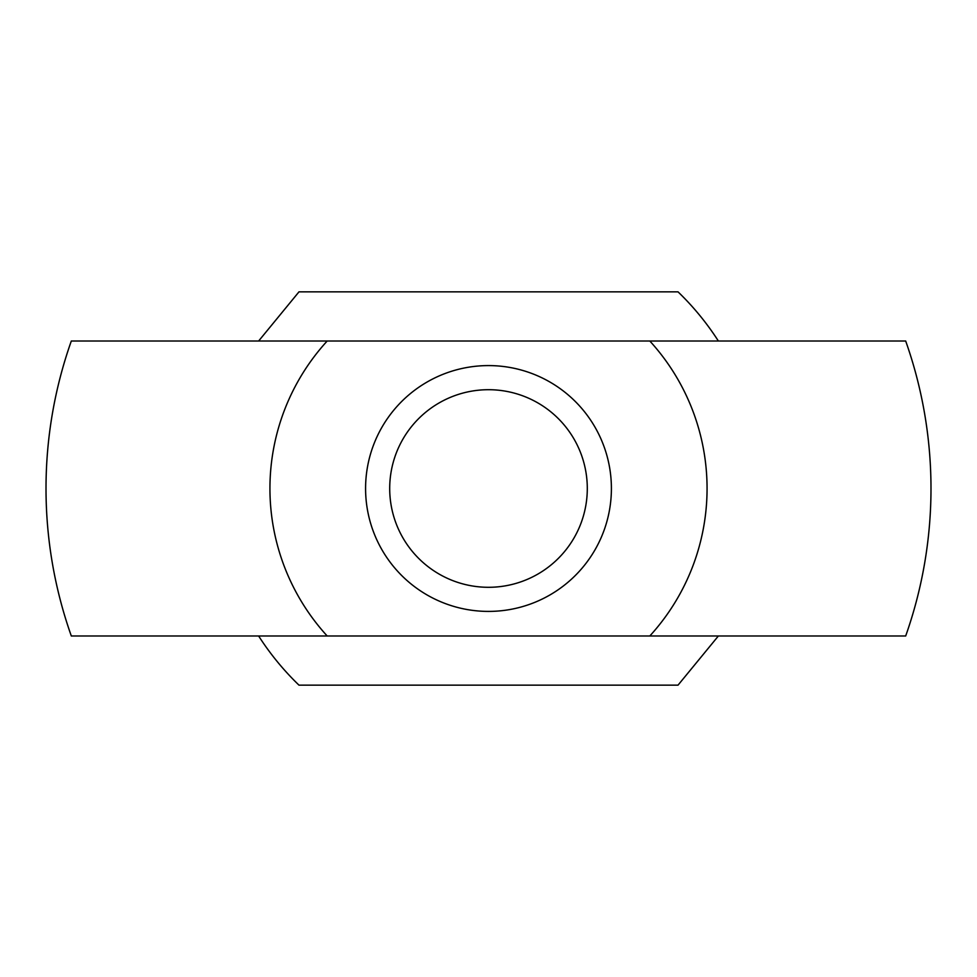 <?xml version="1.0" encoding="UTF-8"?>
<svg xmlns="http://www.w3.org/2000/svg" width="977" height="977" viewBox="0 0 977 977"><rect width="100%" height="100%" fill="white"/><g stroke="black" fill="none" stroke-linecap="round" stroke-linejoin="round"><path stroke-width="1.47" d="M71.321 341.01L905.679 341.01M327.197 341.01A218.579 218.579 0 0 0 327.197 635.99L649.803 635.99A218.579 218.579 0 0 0 649.803 341.01M365.581 488.5A122.919 122.919 0 0 0 549.953 594.944A122.919 122.919 0 0 0 549.953 382.056A122.919 122.919 0 0 0 365.581 488.5M389.701 488.5A98.799 98.799 0 0 0 537.9 574.061A98.799 98.799 0 0 0 537.9 402.939A98.799 98.799 0 0 0 389.701 488.5M258.636 635.99A273.108 273.108 0 0 0 298.986 685.158L678.014 685.158L718.364 635.99M327.197 635.99L71.321 635.99M905.679 635.99L649.803 635.99M258.636 341.01L298.986 291.842L678.014 291.842A273.108 273.108 0 0 1 718.364 341.01M71.321 340.997A442.483 442.483 0 0 0 71.321 636.003M905.679 636.003A442.483 442.483 0 0 0 905.679 340.997"/></g></svg>
